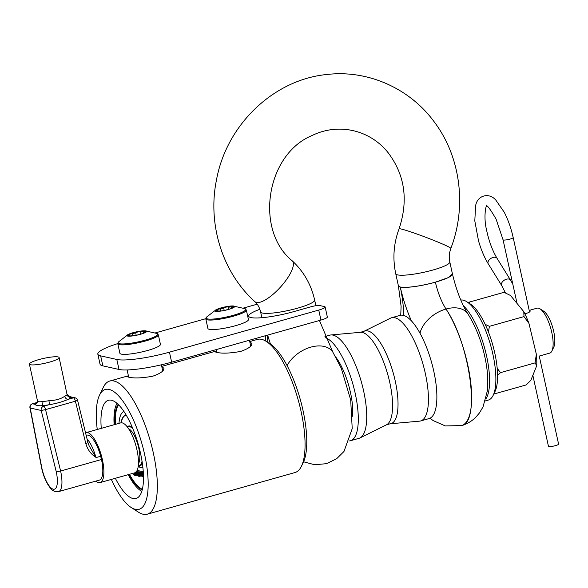 <?xml version="1.0" encoding="UTF-8"?>
<svg xmlns="http://www.w3.org/2000/svg" width="588" height="588" viewBox="0 0 588 588"><rect width="100%" height="100%" fill="white"/><g stroke="black" fill="none" stroke-linecap="round" stroke-linejoin="round"><path stroke-width="0.88" d="M539.534 355.99L549.736 353.116A23.344 7.688 -105.7 0 0 551.919 350.977L553.793 347.082A19.889 6.549 -105.7 0 0 552.845 327.986A19.889 6.549 -105.7 0 0 543.68 311.199L540.041 308.862A23.344 7.688 -105.7 0 0 537.065 308.178L529.2 310.398M551.919 350.977A23.344 7.688 -105.7 0 0 550.794 328.56A23.344 7.688 -105.7 0 0 540.041 308.862M530.192 310.912C530.141 311.941 528.494 312.853 525.253 313.647M101.268 428.358A51.009 16.795 74.3 0 1 108.383 400.288A51.009 16.795 74.3 0 1 140.561 453.488A51.009 16.795 74.3 0 1 136.063 498.484A51.009 16.795 74.3 0 1 115.351 478.287M97.255 429.49A62.255 20.492 74.3 0 1 99.512 395.173A62.255 20.492 74.3 0 1 109.037 389.425A62.255 20.492 74.3 0 1 145.699 459.772A62.255 20.492 74.3 0 1 131.175 507.488A62.255 20.492 74.3 0 1 111.338 479.418M249.738 341.569L257.463 339.394A69.171 22.77 74.3 0 1 261.587 339.342A69.171 22.77 74.3 0 1 266.283 341.415L269.929 343.76A65.709 21.631 74.3 0 1 300.203 399.215A65.709 21.631 74.3 0 1 303.349 462.308L301.468 466.21A69.171 22.77 74.3 0 1 295.007 472.539L147.279 514.191A69.171 22.77 74.3 0 1 138.459 512.17L131.175 507.488M163.074 370.536A19.022 3.138 -12.4 0 0 162.633 370.469M251.069 345.722A19.022 3.138 -12.4 0 0 250.642 345.656M250.584 342.444L251.936 343.51C252.054 346.111 248.305 348.743 240.698 351.411C229.585 353.417 221.36 353.675 216.009 352.19L214.782 351.683L215.84 351.132M99.512 395.173L103.275 387.374A69.171 22.77 74.3 0 1 109.743 381.046A69.171 22.77 74.3 0 1 113.859 380.987A69.171 22.77 74.3 0 1 151.991 447.299A69.171 22.77 74.3 0 1 147.279 514.191M109.743 381.046L127.846 375.938L126.795 376.504L128.008 376.996C133.373 378.474 141.605 378.216 152.696 376.224C160.326 373.564 164.067 370.925 163.927 368.323L162.575 367.257M266.283 341.415A69.171 22.77 74.3 0 1 298.153 399.789A69.171 22.77 74.3 0 1 301.468 466.21M424.521 284.82L424.536 284.827A27.665 4.564 167.6 0 1 398.561 286.216M395.746 273.751A27.665 4.557 -12.3 0 0 395.753 273.773L398.399 285.878A27.665 4.557 -12.3 0 0 435.377 282.189C446.549 278.91 452.245 276.191 452.451 274.023L448.093 277.676L435.377 282.189C419.531 286.363 407.829 287.98 400.288 287.054L398.407 285.9M435.377 282.189C437.906 292.831 441.448 301.776 445.998 309.038C470.202 344.45 480.675 422.912 461.558 425.587L460.97 425.727M460.794 300.071A51.876 17.081 74.3 0 1 466.791 301.725A51.876 17.081 74.3 0 1 490.355 344.34A51.876 17.081 74.3 0 1 493.648 394.254A51.876 17.081 74.3 0 1 493.178 395.32A51.876 17.081 74.3 0 1 488.327 400.068L485.306 400.92M463.403 305.789A51.876 17.081 74.3 0 1 485.034 349.595A51.876 17.081 74.3 0 1 487.364 396.025A51.876 17.081 74.3 0 1 485.894 398.833M466.791 301.725L470.429 304.07A48.414 15.942 74.3 0 1 492.428 343.84A48.414 15.942 74.3 0 1 495.5 390.425A48.414 15.942 74.3 0 1 495.059 391.424L493.178 395.32M468.577 302.879L469.452 302.063L469.408 303.408M485.151 324.348L489.407 326.34L488.437 332.044M497.205 368.345L500.491 372.645L497.588 375.423M493.788 394.063L526.194 384.927L530.817 380.363L536.726 365.692L535.065 362.899L536.352 354.277L528.972 323.444L523.981 316.594L523.79 311.655L510.502 295.485L504.026 292.317L469.452 302.063M489.407 326.34L523.981 316.594M500.491 372.645L535.065 362.899M523.79 311.655A44.46 14.641 74.3 0 1 528.972 323.444M536.352 354.277A44.46 14.641 74.3 0 1 536.726 365.692M37.551 400.332C37.154 401.736 38.889 402.126 42.755 401.494A15.214 2.514 -12.4 0 0 48.914 400.715C55.684 400.443 60.946 398.958 64.702 396.261A3.462 2.771 -115.3 0 0 68.252 399.311C62.703 401.766 56.242 403.589 48.87 404.779L43.63 406.257L41.314 405.735C37.852 405.845 35.728 405.367 34.927 404.309A3.462 3.366 -148.9 0 0 37.154 402.765L37.478 400.84L29.4 364.104A15.214 2.514 167.6 0 1 38.793 359.613A15.214 2.514 167.6 0 1 59.123 357.57A15.214 2.514 167.6 0 1 40.859 364.068A15.214 2.514 167.6 0 1 29.4 364.104M37.242 402.611A18.676 3.08 -12.4 0 0 34.927 404.309L32.612 403.794A3.462 1.139 -105.7 0 0 32.406 403.794A3.462 3.462 0 0 0 29.951 407.785L41.711 468.371C43.696 476.971 46.68 483.637 50.664 488.393C52.773 491.031 55.404 492.112 58.557 491.619L99.416 480.102A23.344 7.688 -105.7 0 0 101.474 459.507L100.68 456.266L96.307 457.501C91.236 454.612 87.73 449.967 85.797 443.558L87.972 442.69L77.587 400.34A3.462 3.462 0 0 0 74.977 397.789A3.462 3.212 102.6 0 0 73.493 397.833L71.177 397.319A3.462 3.366 -148.9 0 1 67.083 394.636L59.123 357.57M101.474 459.507L60.615 471.025L56.25 471.752L41.219 410.468L45.555 409.623A3.462 1.139 -105.7 0 0 43.63 406.257A3.462 3.212 102.6 0 0 41.219 410.468L30.201 408.013L41.954 468.555A19.889 6.549 -105.7 0 0 53.288 489.194A19.889 6.549 -105.7 0 0 56.25 471.752M96.307 457.501L95.925 457.457A23.344 7.688 -105.7 0 0 87.053 438.949M100.68 456.266A23.344 7.688 -105.7 0 0 86.745 435.164L86.164 435.326M95.844 481.109A25.938 8.541 -105.7 0 0 99.225 482.689A25.938 8.541 -105.7 0 0 100.114 482.579A25.938 8.541 -105.7 0 0 101.298 455.303A25.938 8.541 -105.7 0 0 86.039 432.65A25.938 8.541 -105.7 0 0 85.554 432.841M100.114 482.579L134.689 472.833A25.938 8.541 -105.7 0 0 135.872 445.55A25.938 8.541 -105.7 0 0 120.613 422.904L86.039 432.65M29.951 407.785A3.462 0.801 -11 0 0 30.201 408.013A3.462 3.212 -77.4 0 1 32.612 403.794L37.316 402.464M71.177 397.319A18.676 3.08 -12.4 0 1 68.252 399.311L73.493 397.833A3.462 1.139 74.3 0 1 75.411 401.207L77.587 400.34M87.972 442.69L89.133 445.822L95.925 457.457M42.755 401.494A3.462 2.286 -93.9 0 1 41.314 405.735A18.676 3.08 -12.4 0 0 48.87 404.779A3.462 0.904 -99.8 0 0 48.914 400.715M532.846 375.313L548.464 446.351A5.189 0.853 -12.4 0 0 548.825 446.564A5.189 0.853 -12.4 0 0 554.58 445.866A5.189 0.853 -12.4 0 0 558.6 444.124L539.24 356.071M259.859 309.295A33.722 5.564 167.6 0 0 248.673 316.168A33.722 5.564 167.6 0 0 293.721 311.64L311.008 306.767A6.916 1.139 167.6 0 1 319.784 305.547L324.444 306.591A10.378 1.713 167.6 0 1 325.149 307.017A10.378 1.713 167.6 0 1 318.747 310.082L169.447 352.168A41.498 6.85 167.6 0 1 116.814 359.474L100.651 355.865A41.498 6.85 167.6 0 1 97.836 354.145A41.498 6.85 167.6 0 1 117.784 343.59M325.149 307.017L327.347 317.013A10.378 1.713 167.6 0 1 320.945 320.07L171.645 362.164A41.498 6.85 167.6 0 1 119.011 369.47L102.849 365.861A41.498 6.85 167.6 0 1 100.033 364.134L97.836 354.145M155.467 332.874L205.778 318.689M243.476 308.061L257.176 304.194M130.463 336.049A2.492 0.412 -12.4 0 0 130.661 336.005A2.492 0.412 -12.4 0 1 133.344 335.741M129.022 336.079L128.919 335.616A2.492 0.412 -12.4 0 0 128.074 335.983M128.919 335.616A2.492 0.412 -12.4 0 0 129.941 335.042A2.492 0.412 -12.4 0 0 129.433 334.903A2.492 0.412 -12.4 0 1 128.926 334.77A2.492 0.412 -12.4 0 1 129.456 334.381A9.68 1.595 -12.4 0 0 127.427 335.719M141.01 334.043A2.492 0.412 -12.4 0 0 138.423 334.748M132.374 333.639A2.492 0.412 -12.4 0 0 129.456 334.381A9.68 1.595 -12.4 0 1 138.254 331.904A2.492 0.412 -12.4 0 0 135.644 332.72A2.492 0.412 -12.4 0 1 132.374 333.639L132.822 335.682M140.326 331.838A2.492 0.412 -12.4 0 0 138.254 331.904A9.68 1.595 -12.4 0 1 145.67 331.331A2.492 0.412 -12.4 0 0 143.075 331.625A2.492 0.412 -12.4 0 1 140.326 331.838L140.819 334.08M144.589 332.742A2.492 0.412 -12.4 0 0 144.303 332.727A2.492 0.412 -12.4 0 1 143.795 332.587A2.492 0.412 -12.4 0 1 144.817 332.014A2.492 0.412 -12.4 0 0 145.839 331.441A2.492 0.412 -12.4 0 0 145.67 331.331A9.68 1.595 -12.4 0 1 146.236 331.581M147.625 350.47A20.749 3.425 -12.4 0 0 160.428 344.347L158.341 334.851A20.749 3.425 -12.4 0 1 145.537 340.974A20.749 3.425 -12.4 0 1 117.813 343.767L119.901 353.263A20.749 3.425 -12.4 0 0 147.625 350.47M140.429 334.293A10.114 1.668 -12.4 0 0 144.979 330.779A10.114 1.668 -12.4 0 0 128.228 334.462A10.114 1.668 -12.4 0 0 129.309 336.196A10.114 1.668 -12.4 0 0 140.429 334.293M140.275 334.263A9.68 1.595 -12.4 0 0 146.25 331.404A9.68 1.595 -12.4 0 0 136.453 331.919A9.68 1.595 -12.4 0 0 127.339 335.564A9.68 1.595 -12.4 0 0 140.275 334.263M218.471 311.236A2.492 0.412 -12.4 0 0 218.67 311.192A2.492 0.412 -12.4 0 1 221.353 310.927M217.031 311.265L216.928 310.802A2.492 0.412 -12.4 0 0 216.083 311.17M216.928 310.802A2.492 0.412 -12.4 0 0 217.95 310.229A2.492 0.412 -12.4 0 0 217.442 310.096A2.492 0.412 -12.4 0 1 216.935 309.957A2.492 0.412 -12.4 0 1 217.457 309.567A9.68 1.595 -12.4 0 0 215.436 310.905M229.019 309.237A2.492 0.412 -12.4 0 0 226.431 309.935M220.382 308.825A2.492 0.412 -12.4 0 0 217.457 309.567A9.68 1.595 -12.4 0 1 226.262 307.09A2.492 0.412 -12.4 0 0 223.646 307.906A2.492 0.412 -12.4 0 1 220.382 308.825L220.831 310.868M228.328 307.024A2.492 0.412 -12.4 0 0 226.262 307.09A9.68 1.595 -12.4 0 1 233.679 306.524A2.492 0.412 -12.4 0 0 231.084 306.811A2.492 0.412 -12.4 0 1 228.328 307.024L228.82 309.266M232.598 307.936A2.492 0.412 -12.4 0 0 232.311 307.914A2.492 0.412 -12.4 0 1 231.804 307.781A2.492 0.412 -12.4 0 1 232.826 307.201A2.492 0.412 -12.4 0 0 233.848 306.627A2.492 0.412 -12.4 0 0 233.679 306.524A9.68 1.595 -12.4 0 1 234.244 306.767M235.626 325.664A20.749 3.425 -12.4 0 0 248.437 319.541L246.35 310.045A20.749 3.425 -12.4 0 1 233.539 316.168A20.749 3.425 -12.4 0 1 205.815 318.953L207.902 328.449A20.749 3.425 -12.4 0 0 235.626 325.664M228.438 309.479A10.114 1.668 -12.4 0 0 232.988 305.966A10.114 1.668 -12.4 0 0 216.237 309.648A10.114 1.668 -12.4 0 0 217.317 311.383A10.114 1.668 -12.4 0 0 228.438 309.479M228.284 309.45A9.68 1.595 -12.4 0 0 234.259 306.591A9.68 1.595 -12.4 0 0 224.462 307.112A9.68 1.595 -12.4 0 0 215.348 310.751A9.68 1.595 -12.4 0 0 228.284 309.45M324.958 336.534L329.839 335.16A53.604 17.647 74.3 0 1 330.904 334.962A53.604 17.647 74.3 0 1 333.029 335.116A53.604 17.647 74.3 0 1 362.171 384.92A53.604 17.647 74.3 0 1 359.944 437.957A53.604 17.647 74.3 0 1 358.93 438.347L350.499 440.728A53.604 17.647 -105.7 0 0 354.432 390.02A53.604 17.647 -105.7 0 0 325.451 337.733M349.537 440.912A53.604 17.647 -105.7 0 0 350.499 440.728M394.754 317.718A53.604 17.647 74.3 0 1 424.301 369.11A53.604 17.647 74.3 0 1 420.648 420.949A53.604 17.647 74.3 0 1 419.582 421.148L390.072 423.801A48.15 15.854 74.3 0 0 394.666 378.496A48.15 15.854 74.3 0 0 367.772 330.904A48.15 15.854 74.3 0 0 363.994 331.294L390.542 318.152A53.604 17.647 74.3 0 1 391.557 317.763A53.604 17.647 74.3 0 1 394.754 317.718M420.648 420.949L429.078 418.575A53.604 17.647 -105.7 0 0 431.519 362.186A53.604 17.647 -105.7 0 0 399.987 315.381L391.557 317.763M352.565 416.26A40.293 13.267 -105.7 0 0 335.946 357.32M141.804 491.37A47.9 15.773 74.3 0 1 140.826 490.796A47.9 15.773 74.3 0 1 128.221 474.663M114.138 424.727A47.9 15.773 74.3 0 1 116.468 404.382A47.9 15.773 74.3 0 1 117.005 403.375M142.222 489.922A45.996 15.141 74.3 0 1 128.941 474.457M114.866 424.529A45.996 15.141 74.3 0 1 118.114 404.39M138.312 465.63A20.235 6.659 -105.7 0 0 139.371 465.586A20.235 6.659 -105.7 0 0 142.031 461.161M132.976 429.027A20.235 6.659 -105.7 0 0 128.39 426.638A20.235 6.659 -105.7 0 0 127.464 427.153M128.39 426.638L129.389 426.359A20.235 6.659 74.3 0 1 130.903 426.425M141.627 464.454A20.235 6.659 74.3 0 1 140.37 465.306L139.371 465.586M118.563 404.838A45.482 14.972 -105.7 0 0 115.38 424.382M129.456 474.31A45.482 14.972 -105.7 0 0 142.369 489.312M134.204 472.972L134.755 475.435L133.741 474.428L134.13 473.965L134.483 474.942L134.049 473.017M134.52 472.884L134.755 475.435M135.416 472.517L135.703 475.626L136.137 474.237M136.357 471.679L136.409 472.238C135.578 471.473 135.688 472.01 136.739 473.855L136.879 475.883L135.688 472.333M136.666 471.253L137.746 475.413L138.327 475.699L137.371 471.392L137.857 471.348L138.614 476.229C137.658 475.92 136.989 474.259 136.6 471.238M136.695 471.209L137.085 471.186L137.746 475.413M138.408 473.759L139.246 473.928L137.937 471.539L138.966 472.186L139.474 476.405L138.408 473.759L139.209 473.766M140.429 473.046L140.26 473.009C139.429 472.245 139.54 472.781 140.591 474.626L140.98 476.383L140.142 475.773L140.775 476.096L139.452 472.23L139.628 471.863L140.664 472.98M143.501 477.228L142.627 476.037L141.774 472.186L142.311 472.142L143.362 476.508M143.163 476.567L142.428 472.318L142.965 472.274L143.428 474.354M121.356 422.794A31.818 10.474 74.3 0 1 125.464 415.429M142.913 467.644L138.18 466.696M138.283 465.894A20.749 6.828 -105.7 0 0 139.885 465.983A20.749 6.828 -105.7 0 0 142.289 462.844M132.322 427.461A20.749 6.828 -105.7 0 0 128.625 426.035A20.749 6.828 -105.7 0 0 127.302 426.947M138.783 465.667A20.749 6.828 -105.7 0 0 140.194 465.872M128.941 425.969A20.749 6.828 -105.7 0 0 127.846 426.873M134.681 472.84L135.563 475.163L135.277 472.598M135.703 475.626L134.527 472.884M136.409 472.238L136.232 471.819M136.291 475.008L136.901 475.369M137.371 471.392L137.857 471.348M137.541 471.436L138.614 476.229M139.033 474.325L138.834 474.942C139.481 476.331 139.65 476.148 139.349 474.391L138.68 474.259L138.834 474.942L139.746 475.846M140.26 473.009L140.076 472.201M140.142 475.773L140.752 476.14M140.98 473.487L141.936 476.324L140.98 473.487M140.738 473.347L140.863 471.988L142.112 476.934L140.738 473.347M143.413 473.935L143.332 472.487M142.428 472.318L142.965 472.274M142.649 472.362L143.487 476.111M121.054 422.816A31.818 10.474 74.3 0 1 125.303 415.473A31.818 10.474 74.3 0 1 126.302 415.341M123.936 411.556A35.971 11.841 -105.7 0 0 119.004 423.36M137.114 470.451L143.281 471.686M142.928 467.798L138.158 466.843M411.49 320.997C406.771 310.442 403.037 299.13 400.288 287.054C402.486 297.41 403.611 306.885 403.677 315.469M435.392 282.181A34.582 11.385 -105.7 0 0 446.02 309.031L445.998 309.038A27.665 17.838 -32.8 0 0 419.994 333.264M449.805 261.917A27.665 4.557 -12.3 0 1 449.805 261.939C448.548 253.84 449.644 253.031 450.834 248.379A27.665 1.536 20.7 0 0 434.892 240.837A27.665 1.536 20.7 0 0 399.061 228.85A27.665 1.536 20.7 0 1 399.061 228.85C393.615 243.55 392.512 258.522 395.753 273.773A27.665 4.557 -12.3 0 0 432.724 270.076A27.665 4.557 -12.3 0 0 449.805 261.939L452.451 274.023C456.516 290.773 461.69 304.106 467.982 314.014A27.665 17.838 147.2 0 0 446.02 309.031A69.171 22.77 -105.7 0 1 470.4 379.848A69.171 22.77 -105.7 0 1 461.587 425.572A69.171 22.77 -105.7 0 0 461.587 425.572L461.558 425.587M399.061 228.85C408.55 200.287 404.897 174.886 388.095 152.659C369.786 129.676 338.313 122.598 311.912 135.593C266.019 154.585 254.501 230.327 292.273 260.866A27.665 8.989 132.4 0 1 283.548 283.504A27.665 8.989 132.4 0 1 254.942 301.71C222.293 272.376 207.336 224.05 216.538 179.649C226.593 124.774 273.67 79.417 327.207 74.463C368.059 69.7 409.998 88.465 434.451 122.164C460.654 157.018 466.938 206.682 450.834 248.379A27.665 1.536 20.7 0 1 450.827 248.386M292.273 260.866C303.695 271.494 311.155 284.548 314.646 300.02A27.665 4.564 167.6 0 1 297.572 308.178A27.665 4.564 167.6 0 1 260.602 311.897C259.521 307.487 257.632 304.092 254.942 301.71M267.915 342.466A62.255 20.492 -105.7 0 0 267.003 335.278M287.069 365.596A27.665 17.838 -32.8 0 1 310.457 347.251A27.665 17.838 -32.8 0 1 332.83 352.116L341.202 368.103L350.698 399.943L352.219 428.637L343.98 451.466L336.601 458.765L326.421 463.682L314.631 464.748L303.592 461.793M267.672 335.094A62.255 20.492 -105.7 0 0 270.487 344.134M85.797 443.558L75.411 401.207L45.555 409.623L60.615 471.025A23.344 7.688 -105.7 0 1 58.557 491.619M64.702 396.261A15.214 2.514 -12.4 0 0 67.083 394.636M512.817 284.195L510.509 280.094A5.189 3.197 148.3 0 0 505.408 279.579A5.189 3.197 148.3 0 0 501.388 284.151A5.189 3.197 148.3 0 0 501.689 285.548L505.474 292.956M510.509 280.094L497.08 258.367A5.189 3.197 148.3 0 0 491.98 257.853A5.189 3.197 148.3 0 0 487.959 262.424A5.189 3.197 148.3 0 0 488.253 263.821L501.689 285.548M486.173 205.874C487.011 204.771 490.319 209.188 496.088 219.126L503.056 239.801A5.189 0.853 -12.4 0 0 503.409 240.014A5.189 0.853 -12.4 0 0 509.164 239.323A5.189 0.853 -12.4 0 0 513.184 237.574C511.104 228.254 508.12 219.787 504.225 212.187L495.963 200.287C489.157 191.938 477.044 195.466 475.626 205.896L474.795 220.831L478.485 240.698C481.05 249.635 484.306 257.338 488.253 263.821M320.945 320.07L318.747 310.082M171.645 362.164L169.447 352.168M102.849 365.861L100.651 355.865M119.011 369.47L116.814 359.474M128.228 334.462L118.394 342.025A20.33 3.359 -12.4 0 0 125.215 343.862A20.33 3.359 -12.4 0 0 145.207 340.143A20.33 3.359 -12.4 0 0 157.084 333.514L158.341 334.851M136.196 335.241L135.644 332.72M143.428 333.234L143.075 331.625M216.237 309.648L206.395 317.211A20.33 3.359 -12.4 0 0 213.216 319.049A20.33 3.359 -12.4 0 0 233.215 315.33A20.33 3.359 -12.4 0 0 245.093 308.707L246.35 310.045M224.204 310.427L223.646 307.906M231.437 308.421L231.084 306.811M359.944 437.957L386.492 424.815A48.15 15.854 -105.7 0 0 388.492 377.173A48.15 15.854 -105.7 0 0 362.318 332.448A48.15 15.854 -105.7 0 0 360.415 332.308L330.904 334.962M128.647 428.814A18.676 6.152 74.3 0 1 138.739 447.99A18.676 6.152 74.3 0 1 138.452 463.594M215.678 351.176L161.737 366.383M398.414 285.937L401.112 306.341L400.737 315.227M467.982 314.014C476.677 328.031 482.675 344.23 485.982 362.605C487.797 372.748 488.246 382.215 487.32 391.013L483.035 406.852L479.492 412.886L475.817 417.201C471.848 421.177 467.107 423.963 461.587 425.572M429.99 418.23L433.202 420.604L445.292 425.933L461.506 425.58M315.903 305.716L314.646 300.02M261.88 317.704L260.602 311.897M265.261 335.77L265.791 341.106M319.446 320.497L332.83 352.116M68.715 396.393L74.977 397.789M32.406 403.794L37.338 402.405M67.201 394.298L69.031 396.532L67.987 396.305M497.08 258.367C492.34 250.466 488.797 240.852 486.46 229.526C483.534 217.589 485.725 205.315 486.857 205.682M529.538 311.941L513.184 237.574M517.05 303.452L503.056 239.801M250.738 346.097L249.444 340.231M216.693 352.322L216.105 349.632M127.111 369.948L128.691 377.136M161.384 364.803L162.729 370.925M118.394 342.025L117.813 343.767M144.979 330.779L157.084 333.514M130.168 336.064L129.941 335.042M143.898 333.051L143.795 332.587M206.395 317.211L205.815 318.953M232.988 305.966L245.093 308.707M218.177 311.25L217.95 310.229M231.9 308.237L231.804 307.781M386.492 424.815L390.072 423.801M363.994 331.294L360.415 332.308M140.826 490.796L141.789 491.414M116.468 404.382L116.968 403.346"/></g></svg>
